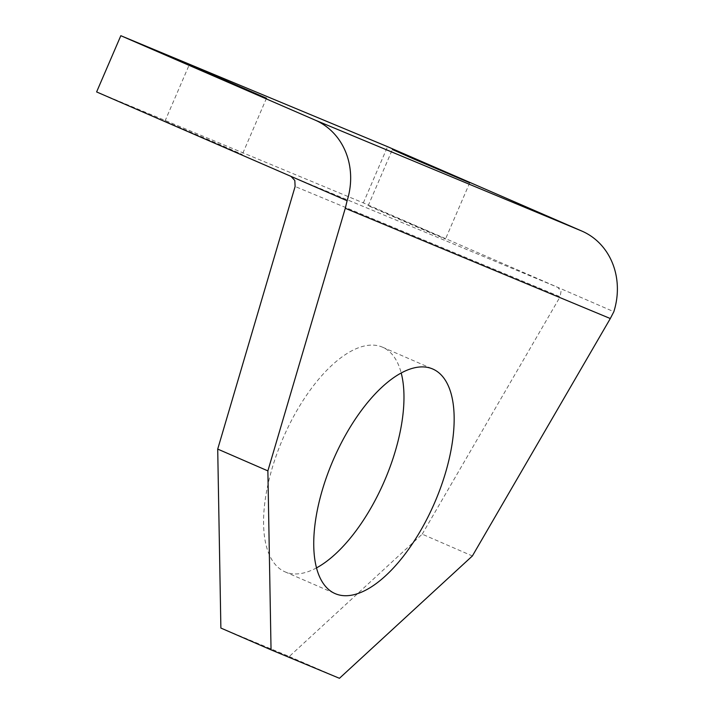 <?xml version="1.0" encoding="UTF-8"?>
<svg xmlns="http://www.w3.org/2000/svg" width="714" height="714" viewBox="0 0 714 714"><rect width="100%" height="100%" fill="white"/><g stroke="black" fill="none" stroke-linecap="round" stroke-linejoin="round"><path stroke-width="0.54" stroke-dasharray="3.57 2.68" d="M316.534 567.88A122.451 55.023 -66.5 0 1 284.993 571.834A122.451 55.023 -66.5 0 1 282.976 438.387A122.451 55.023 -66.5 0 1 382.57 347.209A122.451 55.023 -66.5 0 1 401.197 372.958M424.303 229.649L368.174 205.73L427.034 231.327L445.5 239.029L424.303 229.649M221.081 145.103L164.961 121.184L223.812 146.772L242.278 154.483L221.081 145.103M96.613 91.936L363.337 202.901L557.741 287.349L561.043 291.232L560.133 296.747L295.114 186.488M220.876 628.052L289.268 656.505L422.206 534.17L472.373 555.965M422.206 534.17L560.133 296.747M291.017 176.385L557.741 287.349L613.835 311.715M289.268 656.505L339.445 678.3M363.337 202.901L387.55 146.673M284.993 571.834L335.161 593.629M368.174 205.73L392.397 149.503M164.961 121.184L189.174 64.947M266.5 98.246L242.278 154.483M469.714 182.802L445.5 239.029M382.57 347.209L432.738 369.004"/><path stroke-width="1.07" d="M401.197 372.958A122.451 55.023 -66.5 0 1 384.587 480.656A122.451 55.023 -66.5 0 1 316.534 567.88M434.755 502.451A122.451 55.023 -66.5 0 1 335.161 593.629A122.451 55.023 -66.5 0 1 333.143 460.182A122.451 55.023 -66.5 0 1 432.738 369.004A122.451 55.023 -66.5 0 1 434.755 502.451M413.593 158.883L392.397 149.503L410.853 157.205L469.714 182.802L413.593 158.883M210.371 74.336L189.174 64.947L207.64 72.658L266.5 98.246L210.371 74.336M610.309 318.542L472.373 555.965L339.445 678.3L271.043 649.847L267.875 470.883L217.708 449.088L295.114 186.488L294.82 180.472L291.017 176.385L347.111 200.75L345.281 208.283L610.309 318.542L613.835 311.715A68.883 61.538 -67.4 0 0 613.888 266.982A68.883 61.538 -67.4 0 0 581.964 231.122L315.24 120.148A68.883 61.538 112.6 0 1 347.165 156.018A68.883 61.538 112.6 0 1 347.111 200.75M267.875 470.883L345.281 208.283M217.708 449.088L220.876 628.052L271.043 649.847M581.964 231.122L387.55 146.673L120.827 35.7L96.613 91.936L291.017 176.385M120.827 35.7L315.24 120.148"/></g></svg>
